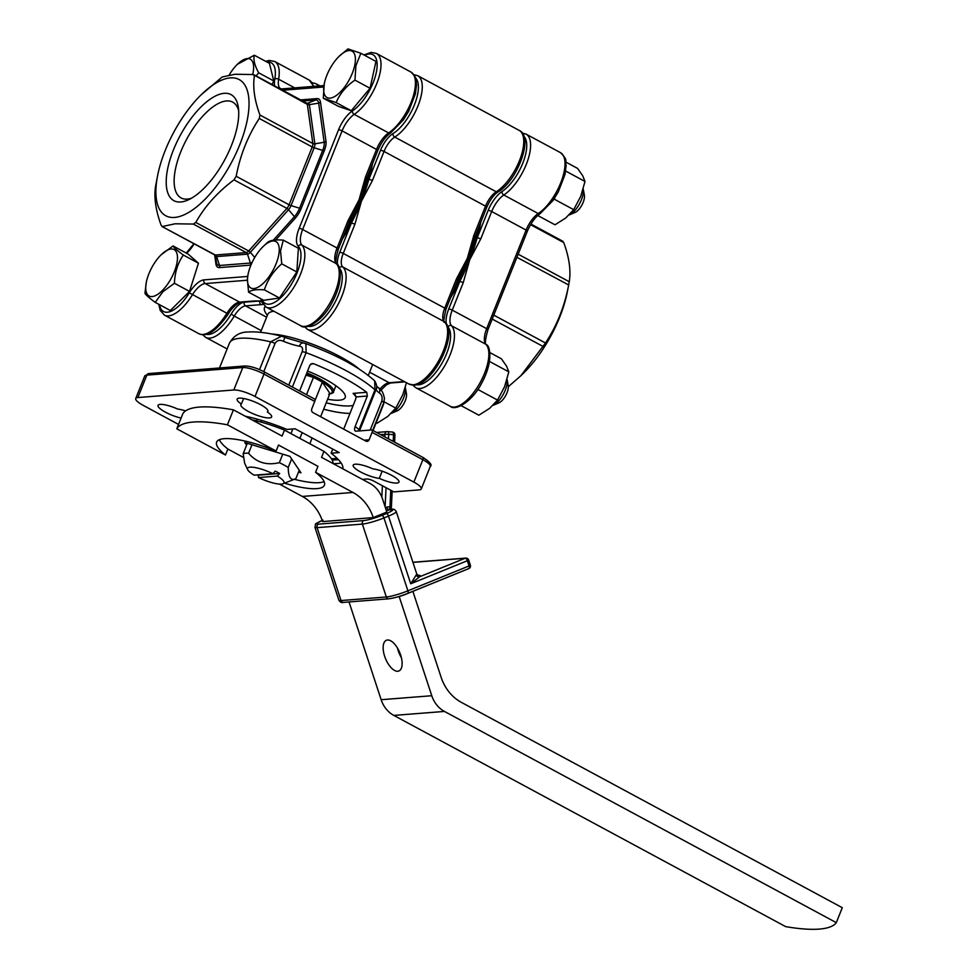 <?xml version="1.0" encoding="UTF-8"?>
<svg xmlns="http://www.w3.org/2000/svg" width="978" height="978" viewBox="0 0 978 978"><rect width="100%" height="100%" fill="white"/><g stroke="black" fill="none" stroke-linecap="round" stroke-linejoin="round"><path stroke-width="1.47" d="M279.207 251.248A26.382 11.113 -61.7 0 0 262.96 246.725A26.382 11.113 -61.7 0 0 248.07 274.341A26.382 11.113 -61.7 0 0 247.544 278.302A26.382 11.113 -61.7 0 0 262.104 284.366A26.382 11.113 -61.7 0 0 279.207 251.248M262.96 246.725L267.471 242.446C270.136 240.282 275.405 239.5 283.278 240.123L280.539 250.918L281.737 263.828C273.375 271.089 267.593 279.757 264.378 289.855C256.542 289.231 251.26 290.001 248.571 292.165L247.373 279.256L248.07 274.341M507.081 379.452L508.218 385.625A11.051 4.658 118.3 0 1 508.303 387.557A11.051 4.658 118.3 0 1 498.927 402.863L493.144 405.308A16.577 6.98 -61.7 0 0 507.203 382.337A16.577 6.98 -61.7 0 0 507.081 379.452A16.577 6.98 -61.7 0 0 507.056 379.366M283.278 240.123L298.388 248.265L296.835 271.97L279.488 297.997L263.669 300.307L248.571 292.165M296.835 271.97L281.737 263.828M279.488 297.997L264.378 289.855M252.691 74.499A26.382 11.113 -61.7 0 0 237.336 64.34L254.329 55.22L269.427 63.362L273.791 80.954L272.043 84.511M273.791 80.954L258.693 72.812L256.114 75.929M254.329 55.22C253.192 59.67 254.647 65.538 258.693 72.812M237.336 64.34A26.382 11.113 -61.7 0 0 229.182 75M191.505 198.204A54.413 22.91 118.3 0 1 181.578 198.192A54.413 22.91 118.3 0 1 180.649 152.103A54.413 22.91 118.3 0 1 233.204 102.433A54.413 22.91 118.3 0 1 238.669 110.71M231.505 145.367A60.257 25.367 118.3 0 1 188.497 199.781A60.257 25.367 118.3 0 1 173.424 149.94A60.257 25.367 118.3 0 1 211.297 98.423A60.257 25.367 118.3 0 1 238.326 107.335A60.257 25.367 118.3 0 1 231.505 145.367M174.561 217.434A77.372 32.58 -61.7 0 0 239.769 144.72A77.372 32.58 -61.7 0 0 230.38 77.873A77.372 32.58 -61.7 0 0 201.236 94.732A77.372 32.58 -61.7 0 0 157.58 175.734A77.372 32.58 -61.7 0 0 174.561 217.434M157.58 175.734L155.612 186.028C153.79 197.043 155.624 210.099 161.113 225.184L162.421 226.505L175.111 223.791L193.314 224.06L195.783 222.458C204.793 206.358 217.532 192.165 233.986 179.854L236.175 176.272C240.233 155.025 247.935 135.759 259.292 118.46L259.928 115.001C254.451 100.049 252.617 86.993 254.427 75.844L253.119 74.536L234.916 74.267L222.226 76.969L201.236 94.732M259.928 115.001L312.838 143.522L307.337 104.365L253.119 74.536M345.295 231.725A107.776 45.379 -61.7 0 0 369.99 169.989A107.776 45.379 -61.7 0 1 345.295 231.725M348.926 221.908A2.763 0.66 -158.2 0 0 349.28 221.749L351.53 216.749A107.776 45.379 -61.7 0 0 358.999 199.928A107.776 45.379 -61.7 0 0 364.782 183.705L366.774 178.008A2.763 0.66 21.8 0 0 365.54 176.871L376.518 149.438A19.34 8.142 118.3 0 1 388.633 132.922A35.929 15.122 -61.7 0 0 411.97 100.074A35.929 15.122 -61.7 0 0 410.858 72.005C419.061 80.074 415.149 79.964 416.542 84.695L415.405 93.802L408.596 111.443L403.291 119.988L390.552 132.984A2.763 1.968 -123.5 0 1 388.633 132.922L354.207 114.377A19.34 8.142 -61.7 0 0 342.092 130.881L376.518 149.438A2.763 0.66 -158.2 0 1 377.752 150.575L366.774 178.008M261.493 301.163L255.49 301.224A2.763 2.421 -94.5 0 1 254.28 300.955L261.407 300.918M337.948 249.341A2.763 0.66 -158.2 0 0 338.315 249.182L349.28 221.749A2.763 0.66 -158.2 0 0 348.046 220.612L358.999 199.928L365.54 176.871M250.943 265.062A14.963 6.296 118.3 0 1 250.356 265.148L219.463 267.593A14.963 6.296 118.3 0 1 215.942 264.036L214.659 254.879L161.945 226.468L215.331 255.026L246.236 252.581L193.314 224.06M327.63 399.244A44.768 10.648 -158.2 0 0 339.366 400.185A44.768 10.648 -158.2 0 0 345.185 397.545A44.768 10.648 -158.2 0 0 307.581 371.041M342.826 468.817A69.083 16.43 -158.2 0 0 331.09 453.205L332.74 449.085M185.576 410.907A16.577 3.949 -158.2 0 0 177.703 409.073A16.577 3.949 -158.2 0 0 160.172 404.391A16.577 3.949 -158.2 0 0 158.02 405.369A16.577 3.949 -158.2 0 0 165.037 411.946A16.577 3.949 -158.2 0 0 181.101 418.071M243.608 398.498L241.395 404.048A16.577 3.949 -158.2 0 0 240.845 404.623A16.577 3.949 -158.2 0 0 254.781 414.44A16.577 3.949 -158.2 0 0 271.639 416.934A16.577 3.949 -158.2 0 0 267.397 412.019A16.577 3.949 -158.2 0 0 267.935 411.445A16.577 3.949 -158.2 0 0 257.385 403.083A16.577 3.949 -158.2 0 0 239.292 398.144A16.577 3.949 -158.2 0 0 237.141 399.122A16.577 3.949 -158.2 0 0 241.395 404.048M382.178 471.188L379.293 478.376A16.577 3.949 -158.2 0 0 398.987 482.081A16.577 3.949 -158.2 0 0 390.32 474.636A16.577 3.949 -158.2 0 0 372.875 468.865A16.577 3.949 -158.2 0 0 355.344 464.195A16.577 3.949 -158.2 0 0 353.18 465.173A16.577 3.949 -158.2 0 0 361.848 472.618A16.577 3.949 -158.2 0 0 379.293 478.376M260.319 301.126A107.776 45.379 -61.7 0 0 261.652 301.615M259.549 369.623L270.661 341.835L281.517 336.212C268.241 332.838 257.128 331.432 248.18 332.007C239.965 331.958 233.718 335.674 229.439 343.156A82.898 19.719 -158.2 0 1 240.221 338.266A82.898 19.719 -158.2 0 1 270.661 341.835A5.526 1.32 21.8 0 1 275.062 343.425L263.791 371.64M284.794 337.471L305.882 343.657L306.114 352.691L292.373 387.043M358.474 431.005L374.977 389.806L374.684 380.833C359.281 367.166 336.346 354.782 305.882 343.657L305.882 343.657M376.616 386.237L378.51 387.85C381.408 389.281 383.388 392.826 384.464 398.498L383.731 402.777L372.704 430.357M299.623 390.955L309.953 365.112L312.263 363.523L313.767 363.767A82.898 19.719 21.8 0 1 366.726 392.3L367.325 396.029L355.161 426.445C354.146 429.55 354.464 431.127 356.102 431.188L355.197 430.943M314.403 399.036A2.763 1.161 118.3 0 1 314.72 399.097A2.763 1.161 118.3 0 1 314.733 401.42L311.75 408.902A2.763 2.421 85.5 0 0 312.96 412.582L365.906 441.127A2.763 2.421 85.5 0 0 369.109 439.819L372.105 432.349A2.763 1.161 -61.7 0 0 372.08 430.014A2.763 1.161 -61.7 0 0 371.774 429.953L356.102 431.188M331.371 458.719A63.558 15.11 -158.2 0 0 337.031 458.242M343.681 429.146L355.589 399.379L356.151 396.921L355.087 394.574L353.058 393.388L366.726 392.3M362.41 479.367L366.884 479.012A5.526 1.32 -158.2 0 1 373.963 481.188L393.816 491.885L419.134 489.892A16.577 3.949 -158.2 0 0 421.286 488.914A16.577 3.949 -158.2 0 0 413.877 482.13L255.013 396.493A16.577 3.949 -158.2 0 0 233.791 389.99L137.874 397.557A16.577 3.949 -158.2 0 0 135.722 398.535A16.577 3.949 -158.2 0 0 143.118 405.32L178.558 424.428M342.263 239.292A107.776 45.379 -61.7 0 0 351.346 223.216A107.776 45.379 -61.7 0 0 361.432 201.236L354.892 224.304A2.763 0.66 -158.2 0 0 351.346 223.216L339.708 252.336A19.34 8.142 118.3 0 0 337.569 264.867M413.853 74.634L417.692 75.685A35.929 15.122 118.3 0 1 418.596 104.316A35.929 15.122 118.3 0 1 394.745 137.079A16.577 6.98 -61.7 0 0 384.036 151.443L372.386 180.563L361.432 201.236A107.776 45.379 -61.7 0 0 368.84 179.475A107.776 45.379 -61.7 0 0 372.447 163.827M263.143 304.402L261.114 304.647A2.763 2.421 -94.5 0 1 259.855 301.126M467.337 258.326L473.878 235.27A2.763 0.66 21.8 0 1 475.112 236.407L473.12 242.104A107.776 45.379 118.3 0 1 467.337 258.326A107.776 45.379 118.3 0 1 459.856 275.148L457.618 280.136A2.763 0.66 -158.2 0 0 456.384 279.011L467.337 258.326M477.741 229.83A107.776 45.379 118.3 0 1 454.318 288.388A107.776 45.379 118.3 0 0 477.741 229.83M474.758 236.566A107.776 45.379 118.3 0 1 473.12 242.104M331.09 453.205L339.195 452.569L295.075 428.78L286.957 429.428A69.083 16.43 -158.2 0 0 245.185 416.188M267.935 410.65L267.397 412.019M457.264 280.307A2.763 0.66 -158.2 0 0 457.618 280.136L445.968 309.256A2.763 0.66 -158.2 0 0 444.745 308.131L456.384 279.011M372.386 180.563A2.763 0.66 -158.2 0 0 368.84 179.475L380.491 150.355A19.34 8.142 118.3 0 1 392.997 133.595A33.166 13.961 -61.7 0 0 414.305 105.172A33.166 13.961 -61.7 0 0 415.552 77.947M281.517 336.212L284.879 337.337L283.4 341.285C279.769 339.586 276.994 340.307 275.062 343.425M288.779 385.112L302.141 351.725C303.229 348.351 302.288 346.493 299.305 346.151A24.866 5.917 21.8 0 1 283.4 341.285M370.197 430.075L381.836 400.98C382.594 397.239 381.775 394.574 379.378 393.009A24.866 5.917 21.8 0 1 375.955 389.647M303.241 342.972A5.526 3.447 100.5 0 0 299.305 346.151M378.51 387.85A5.526 4.108 127.6 0 1 379.378 393.009M162.25 290.613A26.382 11.113 -61.7 0 0 177.47 257.128A26.382 11.113 -61.7 0 0 161.187 254.745A26.382 11.113 -61.7 0 0 160.942 254.989A26.382 11.113 -61.7 0 0 146.297 282.373A26.382 11.113 -61.7 0 0 162.25 290.613M161.187 254.745L173.057 245.955C173.888 247.581 177.324 250.625 183.338 255.05C177.788 263.045 174.817 272.446 174.426 283.265L162.861 291.762L155.233 302.385C149.231 297.972 145.795 294.928 144.952 293.29L146.297 282.373M405.308 387.471L406.445 393.645A11.051 4.658 118.3 0 1 400.173 408.706A11.051 4.658 118.3 0 1 397.154 410.882L391.371 413.327A16.577 6.98 -61.7 0 0 395.894 410.063A16.577 6.98 -61.7 0 0 405.308 387.471A16.577 6.98 -61.7 0 0 405.283 387.386M173.057 245.955L188.167 254.097L198.448 263.192L189.536 291.407L170.343 310.527L155.233 302.385M198.448 263.192L183.338 255.05M189.536 291.407L174.426 283.265M376.175 422.74L377.08 423.229L387.814 416.408L395.772 408.095L384.22 401.872M406.457 382.716L402.802 394.745L395.772 408.095M324.427 83.008A26.382 11.113 -61.7 0 0 324.231 83.937A26.382 11.113 -61.7 0 0 334.953 96.37A26.382 11.113 -61.7 0 0 354.647 65.734A26.382 11.113 -61.7 0 0 339.109 56.321A26.382 11.113 -61.7 0 0 324.427 83.008M323.29 98.203L338.4 106.345L351.261 110.722L370.051 88.252L375.968 61.418L360.87 53.277L355.931 65.636L354.941 80.123C346.114 86.198 339.843 93.68 336.163 102.58L323.29 98.203L324.28 83.729M583.23 189.047L584.379 195.221A11.051 4.658 118.3 0 1 584.159 199.194A11.051 4.658 118.3 0 1 575.088 212.458L569.294 214.903A16.577 6.98 -61.7 0 0 582.912 195.013A16.577 6.98 -61.7 0 0 583.23 189.047A16.577 6.98 -61.7 0 0 583.218 188.962M370.051 88.252L354.941 80.123M351.261 110.722L336.163 102.58M339.109 56.321L347.997 48.9L360.87 53.277M470.357 565.186L469.061 565.944L467.35 560.736L410.736 583.768L416.249 574.881A16.577 2.152 -18.2 0 0 416.775 574.025L396.249 511.543A16.577 2.152 161.8 0 1 388.486 516.091L383.963 517.924L407.912 590.822L469.061 565.944A2.763 1.284 -112.1 0 1 468.78 568.609A2.763 2.763 0 0 0 470.357 565.186L468.645 559.978L467.35 560.736A2.763 1.284 67.9 0 0 465.173 558.242L412.948 562.362M397.765 671.25A16.577 7.726 -112.1 0 0 398.877 670.994A16.577 7.726 -112.1 0 0 400.234 653.854A16.577 7.726 -112.1 0 0 387.508 640.015A16.577 7.726 -112.1 0 0 386.383 640.272A16.577 7.726 -112.1 0 0 385.039 657.399A16.577 7.726 -112.1 0 0 397.765 671.25M251.896 419.806A58.032 13.802 21.8 0 1 284.476 430.1L282.08 436.078L233.424 409.843L227.434 424.794L276.102 451.029A58.032 13.802 -158.2 0 0 224.194 438.682A58.032 13.802 -158.2 0 0 216.639 442.105A58.032 13.802 -158.2 0 0 225.478 455.014L227.874 449.036A58.032 13.802 -158.2 0 1 219.329 439.721M412.887 591.348L441.115 677.253A44.218 38.704 85.5 0 0 461.408 702.387L842.278 907.694L836.3 922.645A138.167 32.861 -158.2 0 1 785.676 926.631L393.841 715.419A27.628 24.193 -94.5 0 1 381.151 699.71L349.036 601.947M284.476 430.1L323.95 451.371L321.554 457.349L369.904 483.413A27.628 24.193 -94.5 0 1 382.581 499.122L386.836 512.056L373.241 517.594L322.63 521.58A44.218 38.704 85.5 0 0 302.336 496.445L279.378 484.073M243.4 457.411L227.874 449.036M225.478 455.014L176.81 428.792A130.233 30.966 21.8 0 1 227.434 424.794M233.424 409.843A130.233 30.966 -158.2 0 0 182.8 413.841L176.81 428.792M836.3 922.645L444.452 711.434A27.628 24.193 -94.5 0 1 431.775 695.725L399.158 596.47M276.102 451.029L278.498 445.051L317.96 466.323L315.576 472.301L352.96 492.46A44.218 38.704 85.5 0 1 373.241 517.594M401.383 657.681A16.577 7.726 67.9 0 1 397.471 648.059M294.378 479.293A58.032 13.802 -158.2 0 0 324.121 481.628M246.603 445.149L244.83 442.545L289.879 456.347L301.004 472.814L298.498 472.056M323.95 451.371A58.032 13.802 21.8 0 1 332.985 463.511M284.488 483.181A58.032 13.802 -158.2 0 0 324.403 485.21A58.032 13.802 -158.2 0 0 315.576 472.301M417.851 575.345A19.34 2.506 161.8 0 1 419.635 576.763L410.736 583.768L388.486 516.091A2.763 1.284 -112.1 0 0 386.298 513.584A13.814 1.785 -18.2 0 0 390.968 509.514L386.396 510.699M407.777 593.389L468.584 568.658A2.763 1.284 -112.1 0 0 468.78 568.609L407.618 593.487A2.763 1.284 67.9 0 1 407.435 593.524A13.814 1.785 161.8 0 1 389.452 598.658M385.418 507.729L386.787 507.166A5.526 4.841 -94.5 0 1 389.953 507.142L391.066 510.418M393.193 441.396L393.523 434.709L394.941 434.953L394.586 442.154M394.941 434.953A2.763 2.763 0 0 0 392.422 432.068L387.594 431.64A2.763 2.763 0 0 0 387.129 431.64A2.763 2.421 85.5 0 1 387.484 431.64A2.763 1.32 -85 0 1 387.594 431.64L387.594 431.64A2.763 1.32 -85 0 1 388.682 434.281L393.523 434.709A2.763 1.32 -85 0 0 392.422 432.068L392.422 432.068A2.763 1.32 -85 0 0 392.325 432.068L387.691 431.653M388.462 438.841L388.682 434.281L380.466 434.538M467.019 558.352A2.763 2.421 85.5 0 0 465.173 558.242L419.635 576.763A2.763 2.616 49.5 0 1 416.249 574.881M386.053 509.685A2.763 1.284 -112.1 0 0 387.239 510.369M390.784 490.259L389.953 507.142A2.763 1.235 -69 0 0 390.075 509.477M480.785 222.226A107.776 45.379 118.3 0 1 477.178 237.874A107.776 45.379 118.3 0 1 469.77 259.635L463.23 282.691A2.763 0.66 -158.2 0 0 459.684 281.615A107.776 45.379 118.3 0 1 450.601 297.691M523.89 136.345A33.166 13.961 -61.7 0 1 522.851 163.057A33.166 13.961 -61.7 0 1 501.995 191.566A22.103 9.303 118.3 0 0 488.156 210.441L477.178 237.874A2.763 0.66 21.8 0 1 480.724 238.962L469.77 259.635A107.776 45.379 118.3 0 1 459.684 281.615L448.719 309.048A2.763 0.66 21.8 0 1 452.252 310.136A19.34 8.142 -61.7 0 0 451.518 325.747A35.929 15.122 118.3 0 1 444.966 365.405A35.929 15.122 118.3 0 1 415.784 387.74L450.21 406.286A35.929 15.122 -61.7 0 0 479.379 383.963A35.929 15.122 -61.7 0 0 485.932 344.305A19.34 8.142 118.3 0 1 486.677 328.681L452.252 310.136L463.23 282.691M562.448 241.26L563.744 242.581C569.22 257.532 571.054 270.576 569.245 281.725L568.621 285.197C564.563 306.432 556.861 325.698 545.492 342.997L520.907 375.686L508.328 386.713M520.907 375.686L523.621 373.034A77.372 32.58 118.3 0 0 567.289 292.031L568.67 284.953L516.91 257.312M461.151 405.662L478.853 415.198L489.587 408.388L497.545 400.075L478.254 389.672L478.511 388.425M477.35 390.149L478.254 389.672M489.538 361.469L508.829 371.872L504.575 386.713L497.545 400.075M489.782 352.532L501.421 358.804L506.506 366.078L508.829 371.872M537.753 215.502L555.015 224.806L565.749 217.984L573.707 209.671L554.416 199.267L554.66 198.021M553.511 199.744L554.416 199.267M565.687 171.064L584.991 181.468L580.736 196.321L573.707 209.671M565.944 162.128L577.57 168.399L582.668 175.673L584.991 181.468M254.158 475.174A19.658 4.67 21.8 0 1 247.63 469.611A19.658 4.67 21.8 0 1 250.05 467.166A19.658 4.67 21.8 0 1 272.911 473.694L254.158 475.174M299.244 470.21L295.833 478.707C290.857 481.09 288.327 477.35 288.241 467.46A30.122 7.164 -158.2 0 0 279.341 462.667C266.652 465.65 256.395 462.508 248.571 453.23A30.122 7.164 -158.2 0 0 245.466 453.217A30.122 7.164 -158.2 0 0 243.192 453.658L244.634 463.193L247.63 469.611M277.324 476.078A19.658 4.67 21.8 0 1 283.009 483.768A19.658 4.67 21.8 0 1 281.432 484.086A19.658 4.67 21.8 0 1 258.571 477.557L277.324 476.078L279.671 473.474A22.421 5.33 21.8 0 0 275.258 471.103L272.911 473.694M257.679 474.892A22.421 5.33 21.8 0 0 258.216 475.161L258.571 477.557M315.014 400.515L322.337 382.19L329.941 393.449L320.637 416.714M312.129 437.985L309.818 443.755M288.241 467.46L291.64 458.951M299.867 438.389L302.178 432.618M322.337 382.19A30.122 7.164 -158.2 0 0 313.437 377.398L306.53 394.684M292.813 428.963L290.967 433.596M282.74 454.159L279.341 462.667M248.571 453.23L251.969 444.733M261.028 422.08L261.688 420.43M257.018 419.085L256.322 420.833M247.336 443.315L243.192 453.658M305.955 375.112L313.437 377.398M295.833 478.707L283.009 483.768M258.216 475.161L279.671 473.474M262.031 299.427A33.166 13.961 -61.7 0 0 289.17 287.74A33.166 13.961 -61.7 0 0 298.278 246.26A22.103 9.303 118.3 0 1 299.121 228.412L338.559 129.805A22.103 9.303 118.3 0 1 352.398 110.93A33.166 13.961 -61.7 0 0 375.234 76.7A33.166 13.961 -61.7 0 0 369.146 53.973A33.166 13.961 -61.7 0 0 364.635 55.306M274.659 85.917A22.103 9.303 118.3 0 1 274.794 79.084A33.166 13.961 -61.7 0 0 267.373 62.005A33.166 13.961 -61.7 0 0 266.982 62.042M247.324 280.234L205.197 283.559A19.34 8.142 -61.7 0 0 192.348 294.879A35.929 15.122 118.3 0 1 164.414 315.124L198.827 333.681A35.929 15.122 -61.7 0 0 226.774 313.437A19.34 8.142 118.3 0 1 239.61 302.116L254.28 300.955M159.548 304.708A33.166 13.961 -61.7 0 0 189.304 292.813L228.29 314.011C216.615 330.845 206.798 337.41 198.827 333.681M189.304 292.813A22.103 9.303 118.3 0 1 203.986 279.879A2.763 2.421 85.5 0 0 205.197 283.559L239.61 302.116A2.763 2.421 -94.5 0 0 240.832 302.373C238.632 302.202 231.48 307.862 228.29 314.011L228.143 313.742M338.559 129.805A2.763 0.66 -158.2 0 1 342.092 130.881L302.654 229.5A19.34 8.142 -61.7 0 0 301.921 245.111A35.929 15.122 118.3 0 1 295.368 284.769A35.929 15.122 118.3 0 1 266.187 307.104L300.613 325.65A35.929 15.122 -61.7 0 0 329.782 303.327A35.929 15.122 -61.7 0 0 336.346 263.669A19.34 8.142 118.3 0 1 337.08 248.045L348.046 220.612M298.278 246.26A2.763 2.482 -43.8 0 1 301.921 245.111L336.346 263.669A2.763 2.482 -43.8 0 1 336.897 264.084C339.953 264.561 344.305 279.977 332.312 302.092C322.838 321.163 305.454 330.735 300.613 325.65M299.121 228.412A2.763 0.66 -158.2 0 1 302.654 229.5L337.08 248.045A2.763 0.66 -158.2 0 1 338.315 249.182C335.527 259.121 335.051 264.084 336.897 264.084M363.926 54.927L371.139 52.409L376.432 53.448A35.929 15.122 118.3 0 1 377.545 81.516A35.929 15.122 118.3 0 1 354.207 114.377A2.763 1.968 -123.5 0 1 352.398 110.93M265.6 61.296L269.353 60.44L274.659 61.48A35.929 15.122 118.3 0 1 278.62 79.206A19.34 8.142 -61.7 0 0 280.747 88.753L281.725 88.912A2.763 2.421 85.5 0 0 280.772 89.218M274.794 79.084A2.763 1.553 -170 0 1 278.62 79.206L294.72 87.886M313.204 86.431A35.929 15.122 -61.7 0 0 309.085 80.025L313.901 86.37M300.588 99.89L316.97 98.607A14.963 6.296 118.3 0 1 320.491 102.152L325.992 141.309A14.963 6.296 118.3 0 1 324.293 150.685L301.175 208.497A14.963 6.296 118.3 0 1 295.246 218.204L275.698 239.989M323.694 87.005L282.679 90.245M194.17 243.828A22.103 9.303 118.3 0 1 186.602 253.253M203.986 279.879L247.678 276.432M195.783 222.458L248.693 250.979L286.896 208.375L233.986 179.854M236.175 176.272L289.085 204.793L312.214 146.981L259.292 118.46M377.398 150.734A2.763 0.66 -158.2 0 0 377.752 150.575C381.261 142.409 385.528 136.553 390.552 132.984M306.835 103.252L307.887 103.167A6.333 2.665 118.3 0 1 309.378 104.67L314.879 143.827A6.333 2.665 118.3 0 1 314.158 147.788L291.041 205.6A6.333 2.665 118.3 0 1 288.522 209.708A2.763 1.247 41.9 0 0 286.896 208.375A5.526 2.323 -61.7 0 0 289.085 204.793A2.763 0.66 21.8 0 0 291.041 205.6L299.586 208.216L322.703 150.404A13.007 5.477 -61.7 0 0 324.183 142.262L318.681 103.106A13.007 5.477 -61.7 0 0 315.625 100.013L302.703 101.04M219.463 267.593A2.763 2.421 -94.5 0 0 219.524 265.478L250.417 263.045L247.495 254.158A2.763 2.421 -94.5 0 0 246.236 252.581A5.526 2.323 -61.7 0 0 248.693 250.979A2.763 1.247 41.9 0 1 250.331 252.312A6.333 2.665 118.3 0 1 247.495 254.158L216.603 256.591A6.333 2.665 118.3 0 1 215.148 255.319L216.505 262.679A13.007 5.477 -61.7 0 0 219.524 265.478L216.603 256.591A2.763 2.421 -94.5 0 0 215.331 255.026A5.526 2.323 -61.7 0 1 214.695 254.903L215.136 255.234M320.491 102.152A2.763 2.176 -8 0 1 318.681 103.106L309.378 104.67A2.763 2.176 -8 0 1 307.337 104.365A5.526 2.323 -61.7 0 0 306.664 103.167L307.251 103.313A2.763 2.421 -94.5 0 0 307.887 103.167L315.625 100.013A2.763 2.421 -94.5 0 0 316.97 98.607M324.293 150.685A2.763 0.66 21.8 0 1 322.703 150.404L314.158 147.788A2.763 0.66 21.8 0 1 312.214 146.981A5.526 2.323 -61.7 0 0 312.838 143.522A2.763 2.176 -8 0 0 314.879 143.827L324.183 142.262A2.763 2.176 -8 0 0 325.992 141.309M254.732 257.495L250.331 252.312L288.522 209.708L294.427 216.664A13.007 5.477 -61.7 0 0 299.586 208.216A2.763 0.66 21.8 0 0 301.175 208.497M273.278 240.233L294.427 216.664A2.763 1.247 -138.1 0 1 295.246 218.204M250.356 265.148A2.763 2.421 -94.5 0 0 250.417 263.045A13.007 5.477 -61.7 0 0 252.043 262.593M216.505 262.679A13.007 5.477 -61.7 0 1 216.456 262.397L215.16 255.368M216.48 262.544A2.763 2.176 -8 0 1 215.942 264.036M271.701 334.011A58.032 13.802 21.8 0 1 359.085 368.963M341.114 462.985A69.083 16.43 21.8 0 1 337.654 463.486A69.083 16.43 21.8 0 1 333.119 463.584M332.104 459.904A66.321 15.77 -158.2 0 0 336.444 459.807A66.321 15.77 -158.2 0 0 338.364 459.587M308.156 326.31A33.166 13.961 -61.7 0 0 310.332 326.432A33.166 13.961 -61.7 0 0 335.674 301.041A33.166 13.961 -61.7 0 0 339.39 268.351M408.938 384.048L414.244 385.087C433.107 384.721 459.098 333.205 444.721 321.994A2.763 2.494 131.8 0 0 444.293 321.689L342.789 266.97A35.929 15.122 118.3 0 1 339.17 302.275A35.929 15.122 118.3 0 1 311.53 330.112A35.929 15.122 118.3 0 1 307.447 329.341L408.938 384.048A35.929 15.122 -61.7 0 0 413.034 384.819A35.929 15.122 -61.7 0 0 440.662 356.982A35.929 15.122 -61.7 0 0 444.293 321.689A16.577 6.98 118.3 0 1 444.745 308.131L343.241 253.412A16.577 6.98 -61.7 0 0 342.789 266.97A2.763 2.494 131.8 0 0 339.268 268.009M206.382 334.329A33.166 13.961 -61.7 0 0 208.546 334.464A33.166 13.961 -61.7 0 0 231.163 314.072L234.255 316.065A35.929 15.122 118.3 0 1 209.757 338.144A35.929 15.122 118.3 0 1 205.673 337.361L227.128 348.926M273.852 311.236A58.032 13.802 -158.2 0 0 267.679 314.513L267.899 314.072M261.114 304.647L245.551 305.869A16.577 6.98 -61.7 0 0 234.255 316.065L261.236 330.613M373.058 430.54L383.388 404.733A82.898 19.719 -158.2 0 0 383.731 402.777A5.526 1.32 -158.2 0 0 381.836 400.98M355.161 426.445A82.898 19.719 21.8 0 1 359.024 429.684A5.526 1.32 21.8 0 1 359.586 430.687L375.54 390.809A5.526 1.32 21.8 0 0 374.977 389.806A82.898 19.719 -158.2 0 0 306.114 352.691A5.526 1.32 -158.2 0 0 302.141 351.725M349.99 413.364A63.558 15.11 21.8 0 1 323.645 409.183M422.52 457.313A2.763 1.161 118.3 0 1 422.838 457.374A2.763 1.161 118.3 0 1 422.851 459.697L372.105 432.349M326.2 402.814A58.032 13.802 -158.2 0 0 353.168 405.405M356.151 396.995A58.032 13.802 -158.2 0 0 353.058 393.388M231.163 314.072A19.34 8.142 118.3 0 1 244.341 302.19L257.899 301.126M244.341 302.19A2.763 2.421 -94.5 0 0 245.551 305.869L266.603 317.214M267.385 315.246A63.558 15.11 21.8 0 1 265.16 306.444M473.878 235.27L485.528 206.15A16.577 6.98 118.3 0 1 496.249 191.786A35.929 15.122 -61.7 0 0 520.088 159.023A35.929 15.122 -61.7 0 0 519.196 130.404L417.692 75.685M380.491 150.355A2.763 0.66 -158.2 0 1 384.036 151.443L485.528 206.15A2.763 0.66 21.8 0 1 486.763 207.287L475.112 236.407M354.892 224.304L343.241 253.412A2.763 0.66 -158.2 0 0 339.708 252.336M392.997 133.595A2.763 2.029 -121.7 0 0 394.745 137.079L496.249 191.786A2.763 2.029 58.3 0 0 498.157 191.847C517.374 180.869 534.11 136.48 519.196 130.404M312.08 82.653L315.918 83.717A35.929 15.122 118.3 0 1 318.4 86.015M421.286 488.914L430.259 466.482A16.577 3.949 -158.2 0 0 422.851 459.697L413.877 482.13M314.733 401.42L263.987 374.073A16.577 3.949 -158.2 0 0 242.764 367.557L146.847 375.124A16.577 3.949 -158.2 0 0 144.683 376.102L148.839 373.559A2.763 2.421 85.5 0 0 146.847 375.124L137.874 397.557M255.013 396.493L263.987 374.073A2.763 1.161 118.3 0 0 263.974 371.738L314.72 399.097M233.791 389.99L242.764 367.557A2.763 2.421 85.5 0 1 244.744 365.992C250.148 366.016 256.554 367.936 263.974 371.738A2.763 1.161 118.3 0 0 263.657 371.677M310.882 363.987L313.767 363.767M445.613 309.415A2.763 0.66 -158.2 0 0 445.968 309.256C443.645 319.439 443.217 323.681 444.721 321.994M364.207 440.21L369.109 439.819M356.151 396.921L367.325 396.029M338.877 600.199A16.577 2.152 -18.2 0 0 341.029 600.553A2.763 2.421 85.5 0 0 343.522 602.387C341.725 603.01 340.173 602.277 338.877 600.199L314.928 527.313A16.577 2.152 161.8 0 0 317.08 527.655L341.029 600.553L386.322 596.983L362.373 524.086L317.08 527.655A2.763 2.421 -94.5 0 1 318.498 524.135L363.792 520.565A13.814 1.785 -18.2 0 0 381.775 515.43L386.298 513.584M381.775 515.43A2.763 1.284 -112.1 0 1 383.963 517.924A16.577 2.152 161.8 0 1 362.373 524.086A2.763 2.421 -94.5 0 1 363.792 520.565M381.151 699.71L431.775 695.725M393.841 715.419L444.452 711.434M302.336 496.445L352.96 492.46M322.239 520.443A13.814 1.785 -18.2 0 0 318.498 524.135M381.836 497.081L382.398 485.736M384.806 436.873L384.929 434.183A2.763 2.421 85.5 0 1 387.129 431.64L376.628 432.459M386.053 487.704L385.112 506.8M386.322 596.983A16.577 2.152 -18.2 0 0 407.912 590.822A2.763 1.284 67.9 0 1 407.618 593.487C402.288 595.834 396.017 597.607 388.804 598.817A2.763 2.421 85.5 0 1 386.322 596.983M390.968 509.514A2.763 2.421 85.5 0 1 391.603 509.355L389.611 509.514A2.763 2.421 85.5 0 0 388.975 509.66A2.763 1.284 -112.1 0 1 386.787 507.166M487.545 329.977A2.763 0.66 -158.2 0 0 487.912 329.818A2.763 0.66 -158.2 0 0 486.677 328.681L526.115 230.074A19.34 8.142 118.3 0 1 538.23 213.559A35.929 15.122 -61.7 0 0 561.555 180.71A35.929 15.122 -61.7 0 0 560.455 152.641C568.658 160.71 564.746 160.6 566.14 165.331L565.003 174.439L558.193 192.079L552.888 200.624L540.149 213.62A2.763 1.968 56.5 0 1 538.23 213.559L503.804 195.013A19.34 8.142 -61.7 0 0 491.689 211.517L480.724 238.962M560.455 152.641L526.03 134.084A35.929 15.122 118.3 0 1 527.142 162.152A35.929 15.122 118.3 0 1 503.804 195.013A2.763 1.968 56.5 0 1 501.995 191.566M416.494 384.696A33.166 13.961 -61.7 0 0 442.802 361.75A33.166 13.961 -61.7 0 0 447.875 326.896A22.103 9.303 118.3 0 1 447.728 326.738M446.396 323.962A22.103 9.303 118.3 0 1 448.719 309.048M526.983 231.37A2.763 0.66 -158.2 0 0 527.35 231.211L487.912 329.818C485.125 339.757 484.648 344.721 486.494 344.721A2.763 2.482 136.2 0 0 485.932 344.305L451.518 325.747A2.763 2.482 -43.8 0 0 447.875 326.896M379.953 389.085A19.34 8.142 118.3 0 1 389.207 382.753L369.611 372.19M404.904 381.872L390.43 383.009A2.763 2.421 -94.5 0 1 389.207 382.753L404.33 381.554M540.149 213.62C535.125 217.189 530.858 223.045 527.35 231.211A2.763 0.66 -158.2 0 0 526.115 230.074L491.689 211.517A2.763 0.66 21.8 0 0 488.156 210.441M563.744 242.581L530.553 224.683M518.157 254.194L569.245 281.725M493.78 315.124L545.492 342.997M543.303 346.591L492.215 319.048M329.769 393.877A30.673 7.298 -158.2 0 0 306.346 374.158M306.835 372.911A31.785 7.555 21.8 0 1 333.522 391.726L335.906 385.76M376.432 53.448L410.858 72.005M274.659 61.48L309.085 80.025M255.49 301.224L240.832 302.373M193.937 243.705L186.211 253.045M323.914 85.575L281.725 88.912M158.791 304.305L160.184 310.368L164.414 315.124M260.882 298.803L261.933 302.3L266.187 307.104M253.913 74.744L306.664 103.167M260.564 332.312L267.679 314.513M384.464 398.498L383.388 404.733M219.5 367.985L229.439 343.156M372.08 430.014L422.838 457.374C430.051 462.081 432.52 465.125 430.259 466.482M315.918 83.717L319.965 85.893M368.327 375.418L372.691 364.501M135.722 398.535L144.683 376.102M148.839 373.559L244.744 365.992M486.763 207.287C489.954 199.94 493.743 194.793 498.157 191.847M202.678 334.733L205.673 337.361M304.451 326.713L307.447 329.341M375.54 390.809C377.374 388.425 377.092 385.1 374.684 380.833M324.231 83.937L324.073 84.719M468.645 559.978A2.763 2.763 0 0 0 465.809 558.096L412.912 562.264M343.522 602.387L388.804 598.817M392.178 491.005L391.273 509.379M416.775 574.025L418.229 575.492L417.105 575.504M391.603 509.355C393.4 508.731 394.941 509.465 396.249 511.543M322.972 520.1C312.777 525.382 316.469 522.228 314.928 527.313M526.03 134.084L522.191 133.032M412.789 385.112L415.784 387.74M486.494 344.721C489.55 345.197 493.902 360.613 481.897 382.728C472.435 401.799 455.051 411.383 450.21 406.286M390.43 383.009L386.383 384.855L381.004 390.173M562.912 241.297L530.932 224.048M328.596 394.232C332.386 393.388 334.024 392.557 333.522 391.726"/></g></svg>
